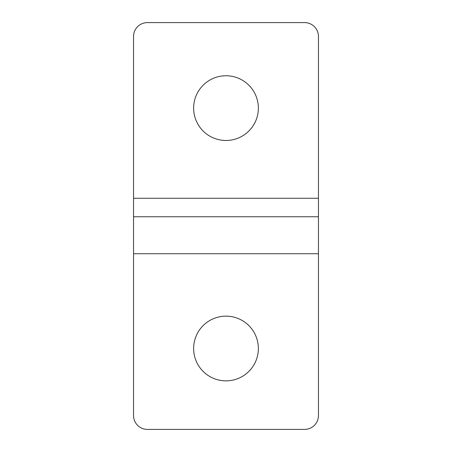 <?xml version="1.0" encoding="UTF-8"?>
<svg xmlns="http://www.w3.org/2000/svg" width="452" height="452" viewBox="0 0 452 452"><rect width="100%" height="100%" fill="white"/><g stroke="black" fill="none" stroke-linecap="round" stroke-linejoin="round"><path stroke-width="0.68" d="M133.543 216.757L133.543 36.471A13.871 13.871 0 0 1 147.414 22.6L304.586 22.6A13.871 13.871 0 0 1 318.457 36.471L318.457 415.529A13.871 13.871 0 0 1 304.586 429.4L147.414 429.4A13.871 13.871 0 0 1 133.543 415.529L133.543 216.757L318.457 216.757M258.358 348.503A32.358 32.358 0 0 1 209.818 376.527A32.358 32.358 0 0 1 209.818 320.479A32.358 32.358 0 0 1 258.358 348.503M258.358 108.118A32.358 32.358 0 0 1 209.818 136.142A32.358 32.358 0 0 1 209.818 80.094A32.358 32.358 0 0 1 258.358 108.118M318.457 253.736L133.543 253.736M133.543 198.264L318.457 198.264"/></g></svg>
